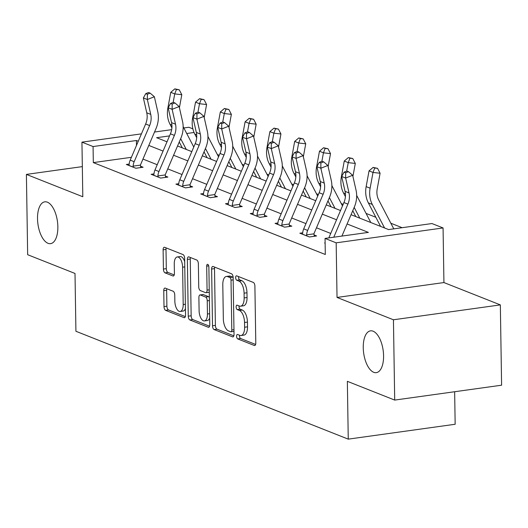 <?xml version="1.0" encoding="UTF-8"?>
<svg xmlns="http://www.w3.org/2000/svg" width="528" height="528" viewBox="0 0 528 528"><rect width="100%" height="100%" fill="white"/><g stroke="black" fill="none" stroke-linecap="round" stroke-linejoin="round"><path stroke-width="0.79" d="M236.584 336.27A2.264 1.056 -97.9 0 0 237.712 338.903L254.278 345.47A3.234 1.511 -97.9 0 0 254.681 345.523A3.234 1.511 -97.9 0 0 255.79 342.936L254.899 286.183A3.234 1.511 -97.9 0 0 253.288 282.414L236.722 275.854A2.264 1.056 -97.9 0 0 236.438 275.814A2.264 1.056 -97.9 0 0 235.66 277.622A2.264 1.056 -97.9 0 0 236.788 280.262L238.933 281.114A10.355 4.831 -97.9 0 1 244.081 293.179L244.154 297.911A10.355 4.831 -97.9 0 1 240.596 306.194A10.355 4.831 -97.9 0 1 239.323 306.022L237.178 305.171A2.264 1.056 -97.9 0 0 236.9 305.131A2.264 1.056 -97.9 0 0 236.122 306.946A2.264 1.056 -97.9 0 0 237.25 309.586L239.395 310.438A10.355 4.831 -97.9 0 1 244.543 322.502L244.616 327.228A10.355 4.831 -97.9 0 1 241.052 335.511A10.355 4.831 -97.9 0 1 239.785 335.339L237.64 334.495A2.264 1.056 -97.9 0 0 237.362 334.455A2.264 1.056 -97.9 0 0 236.584 336.27M239.514 335.234A2.264 1.056 -97.9 0 0 239.474 335.867A2.264 1.056 -97.9 0 0 240.596 338.507L255.598 344.447M238.59 276.593A2.264 1.056 -97.9 0 0 238.55 277.22A2.264 1.056 -97.9 0 0 239.679 279.86L241.824 280.711L238.933 281.114M239.052 305.91A2.264 1.056 -97.9 0 0 239.012 306.544A2.264 1.056 -97.9 0 0 240.141 309.184L242.286 310.035L239.395 310.438M57.856 226.763A21.107 9.841 -97.9 0 0 44.774 201.835A21.107 9.841 -97.9 0 0 37.514 218.711A21.107 9.841 -97.9 0 0 50.596 243.639A21.107 9.841 -97.9 0 0 57.856 226.763M383.579 355.773A21.107 9.841 -97.9 0 0 370.504 330.845A21.107 9.841 -97.9 0 0 363.244 347.721A21.107 9.841 -97.9 0 0 376.325 372.649A21.107 9.841 -97.9 0 0 383.579 355.773M165.264 288.123A3.234 1.511 -97.9 0 0 164.868 288.07A3.234 1.511 -97.9 0 0 163.759 290.657L164.01 306.583A3.234 1.511 -97.9 0 0 165.614 310.352L184.021 317.638A3.234 1.511 -97.9 0 0 184.417 317.698A3.234 1.511 -97.9 0 0 185.533 315.104L184.642 258.357A3.234 1.511 -97.9 0 0 183.031 254.588L164.624 247.295A3.234 1.511 -97.9 0 0 164.228 247.243A3.234 1.511 -97.9 0 0 163.119 249.83L163.416 269.062A3.234 1.511 -97.9 0 0 165.026 272.837L172.9 275.953A3.234 1.511 -97.9 0 0 173.303 276.005A3.234 1.511 -97.9 0 0 174.412 273.418L174.266 263.881A8.659 4.039 -97.9 0 1 177.243 256.958A8.659 4.039 -97.9 0 1 182.609 267.188L183.196 304.544A8.659 4.039 -97.9 0 1 180.213 311.467A8.659 4.039 -97.9 0 1 174.847 301.244L174.755 295.013A3.234 1.511 -97.9 0 0 173.144 291.245L165.264 288.123M131.406 157.304L93.324 162.604L93.073 146.546L81.946 142.144L141.425 133.861M394.7 400.079L393.439 319.777L500.339 304.894L501.6 385.196L394.7 400.079L347.351 381.322L348.256 439.138L75.92 331.274L75.009 273.458L27.661 254.707L26.4 174.405L82.804 196.746L81.946 142.144M500.339 304.894L443.929 282.559L337.029 297.436L393.439 319.777M337.029 297.436L336.171 242.834L325.05 238.425L368.392 232.393L347.094 223.964M93.324 162.604L325.301 254.489L325.05 238.425M212.513 325.796A3.234 1.511 -97.9 0 0 214.124 329.564L232.525 336.851A3.234 1.511 -97.9 0 0 232.921 336.904A3.234 1.511 -97.9 0 0 234.036 334.316L233.145 277.57A3.234 1.511 -97.9 0 0 231.535 273.794L213.127 266.508A3.234 1.511 -97.9 0 0 212.731 266.455A3.234 1.511 -97.9 0 0 211.622 269.042L212.513 325.796L215.398 325.393A3.234 1.511 -97.9 0 0 217.008 329.162L233.845 335.828M208.27 327.248L189.869 319.955A3.234 1.511 -97.9 0 1 188.258 316.186L187.367 259.439A3.234 1.511 -97.9 0 1 188.483 256.852A3.234 1.511 -97.9 0 1 188.879 256.905L196.753 260.02A3.234 1.511 -97.9 0 1 198.363 263.795L198.726 286.81A3.234 1.511 -97.9 0 0 200.336 290.578L205.557 292.651A3.234 1.511 -97.9 0 0 205.953 292.703A3.234 1.511 -97.9 0 0 207.068 290.11L206.692 266.152A2.264 1.056 -97.9 0 1 207.471 264.337A2.264 1.056 -97.9 0 1 208.877 267.016L209.781 324.713A3.234 1.511 -97.9 0 1 208.666 327.301A3.234 1.511 -97.9 0 1 208.27 327.248L209.035 327.142M82.335 166.617L26.4 174.405M348.256 439.138L455.156 424.261L454.648 391.73M330.733 233.442L316.477 227.792M305.943 223.621L291.687 217.978M281.16 213.807L266.897 208.157M256.37 203.986L242.114 198.343M231.581 194.172L217.325 188.522M206.798 184.351L192.542 178.708M182.008 174.537L167.752 168.887M157.219 164.716L142.963 159.073M325.123 242.946L324.641 243.012L325.129 243.203M302.696 232.802L299.851 233.198L309.388 236.973L316.609 235.963L314.035 234.947M277.906 222.981L275.068 223.377L284.599 227.152L291.826 226.149L289.245 225.126M253.117 213.167L250.279 213.563L259.816 217.338L267.036 216.335L264.455 215.312M228.334 203.346L225.496 203.742L235.026 207.517L242.253 206.514L239.672 205.491M203.544 193.532L200.706 193.928L210.243 197.703L217.463 196.7L214.883 195.677M178.761 183.711L175.916 184.107L185.453 187.882L192.674 186.879L190.1 185.856M153.971 173.897L151.133 174.293L160.664 178.068L167.891 177.065L165.31 176.042M129.182 164.076L126.344 164.472L135.881 168.247L143.101 167.244L140.521 166.221M402.138 227.7L390.839 223.225M375.85 217.285L366.056 213.404M343.167 204.343L341.266 203.59M318.384 194.522L316.483 193.769M293.594 184.708L291.694 183.955M268.805 174.893L266.904 174.134M244.022 165.073L242.121 164.32M219.232 155.258L217.331 154.506M183.83 127.961L188.846 127.261L192.872 128.852M351.054 214.705L388.615 229.581L431.95 223.549L443.071 227.951L336.171 242.834M443.929 282.559L443.071 227.951M154.519 132.04L171.673 129.65M138.27 141.253L136.409 140.514L93.073 146.546M336.567 219.793L322.311 214.144M311.777 209.972L297.521 204.329M286.988 200.158L272.732 194.509M262.205 190.337L247.949 184.694M237.415 180.523L223.159 174.874M212.632 170.702L198.376 165.059M187.843 160.888L173.587 155.239M163.053 151.067L148.797 145.424M169.541 135.901L156.631 137.702L167.013 141.808M177.547 145.979L191.803 151.628M202.33 155.8L216.586 161.443M227.119 165.614L241.375 171.263M251.902 175.435L266.158 181.078M276.692 185.249L290.948 190.898M301.481 195.07L315.737 200.713M326.264 204.884L340.52 210.533M194.053 132.488L186.721 133.511M136.488 145.424L136.409 140.514M241.052 335.511L243.943 335.108A10.355 4.831 -97.9 0 0 247.507 326.825L244.616 327.228M242.286 310.035A10.355 4.831 -97.9 0 1 247.434 322.1L247.507 326.825M240.596 306.194L243.481 305.791A10.355 4.831 -97.9 0 0 247.045 297.508L244.154 297.911M241.824 280.711A10.355 4.831 -97.9 0 1 246.972 292.776L247.045 297.508M214.698 267.128A3.234 1.511 -97.9 0 0 214.507 268.64L215.398 325.393M230.736 331.762A2.264 1.056 -97.9 0 0 231.02 331.795A2.264 1.056 -97.9 0 0 231.799 329.987L231.013 280.17A2.264 1.056 -97.9 0 0 229.885 277.53L227.627 276.632A10.355 4.831 -97.9 0 0 226.354 276.467A10.355 4.831 -97.9 0 0 222.796 284.75L223.331 318.8A10.355 4.831 -97.9 0 0 228.479 330.865L230.736 331.762M233.627 331.36A2.264 1.056 -97.9 0 0 233.904 331.393A2.264 1.056 -97.9 0 0 233.99 331.373M233.138 277.391A2.264 1.056 -97.9 0 0 232.775 277.127L229.885 277.53M226.354 276.467L229.244 276.065A10.355 4.831 -97.9 0 1 230.518 276.236L232.775 277.127M209.59 326.225L192.76 319.559L189.869 319.955M190.45 257.525A3.234 1.511 -97.9 0 0 190.258 259.037L191.149 315.784A3.234 1.511 -97.9 0 0 192.76 319.559M205.953 292.703L208.844 292.301A3.234 1.511 -97.9 0 0 209.273 292.09M199.102 310.688A8.659 4.039 -97.9 0 0 204.468 320.918A8.659 4.039 -97.9 0 0 207.445 313.995L207.24 300.835A3.234 1.511 -97.9 0 0 205.63 297.059L200.402 294.994A3.234 1.511 -97.9 0 0 200.006 294.941A3.234 1.511 -97.9 0 0 198.891 297.528L199.102 310.688M204.468 320.918L207.352 320.516A8.659 4.039 -97.9 0 0 209.675 318.067M209.352 297.469A3.234 1.511 -97.9 0 0 208.52 296.657L205.63 297.059M200.006 294.941L202.897 294.538A3.234 1.511 -97.9 0 1 203.293 294.591L208.52 296.657M180.213 311.467L183.104 311.071A8.659 4.039 -97.9 0 0 185.427 308.623M184.694 261.73A8.659 4.039 -97.9 0 0 180.134 256.555L177.243 256.958M166.195 247.916A3.234 1.511 -97.9 0 0 166.003 249.427L166.307 268.66A3.234 1.511 -97.9 0 0 167.917 272.435L174.227 274.93M166.835 288.743A3.234 1.511 -97.9 0 0 166.643 290.255L166.894 306.181A3.234 1.511 -97.9 0 0 168.505 309.949L185.341 316.615M393.776 228.862L378.655 199.835A16.487 14.104 -68.4 0 1 377.197 188.998L380.094 173.25L373.019 172.445L370.121 188.192A24.73 21.153 111.6 0 0 372.313 204.455L384.575 227.977M374.722 168.029L377.546 168.353L373.131 167.402L374.722 168.029L373.019 172.445L369.046 170.874L366.148 186.622A24.73 21.153 111.6 0 0 368.346 202.884L380.602 226.406M369.046 170.874L373.131 167.402M377.546 168.353L380.094 173.25M328.825 237.904L343.939 202.541A16.487 14.104 111.6 0 0 345.055 191.347L341.675 176.471L345.649 178.048L345.662 172.788L348.467 171.686L346.876 171.052L344.071 172.161L345.662 172.788M333.762 237.217L347.912 204.118A16.487 14.104 111.6 0 0 349.021 192.918L345.649 178.048L352.658 175.283L356.037 190.153A24.73 21.153 -68.4 0 1 354.367 206.95L341.913 236.082M352.658 175.283L348.467 171.686M344.071 172.161L341.675 176.471M352.915 176.411L355.304 163.436L348.236 162.631L346.672 171.138M349.932 158.209L352.763 158.532L348.348 157.582L349.932 158.209L348.236 162.631L344.263 161.053L341.365 176.801A24.73 21.153 111.6 0 0 343.556 193.063L345.411 196.621M352.757 210.718L355.813 216.592M354.176 207.398L359.786 218.163M370.755 222.506A11.543 9.874 111.6 0 0 370.379 221.701L356.664 195.386M344.263 161.053L348.348 157.582M352.763 158.532L355.304 163.436M328.132 166.591L330.515 153.615L323.446 152.81L321.882 161.317M325.149 148.394L327.974 148.718L323.558 147.767L325.149 148.394L323.446 152.81L319.473 151.239L316.576 166.987A24.73 21.153 111.6 0 0 318.767 183.249L320.621 186.806M327.967 200.904L331.03 206.771M329.393 197.578L335.003 208.342M342.487 205.933L331.874 185.566M319.473 151.239L323.558 147.767M327.974 148.718L330.515 153.615M306.808 235.95L306.629 234.854A11.543 9.874 -68.4 0 1 307.679 230.426L323.123 194.297A16.487 14.104 111.6 0 0 324.238 183.097L320.859 168.227L316.886 166.657L320.265 181.526L324.238 183.097M320.265 181.526A16.487 14.104 111.6 0 1 319.15 192.727L303.706 228.855A11.543 9.874 -68.4 0 0 302.656 233.284L302.432 234.214M320.872 162.974L323.677 161.865L322.087 161.238L319.282 162.34L320.872 162.974L320.859 168.227L327.875 165.462L331.254 180.338A24.73 21.153 -68.4 0 1 329.578 197.135L314.134 233.264A3.3 2.818 111.6 0 0 313.942 233.838L314.299 236.287M306.629 234.854L313.942 233.838M327.875 165.462L323.677 161.865M319.282 162.34L316.886 166.657M282.025 226.136L281.84 225.04A11.543 9.874 -68.4 0 1 282.889 220.612L298.333 184.483A16.487 14.104 111.6 0 0 299.449 173.283L296.069 158.413L292.096 156.836L295.475 171.712L299.449 173.283M295.475 171.712A16.487 14.104 111.6 0 1 294.36 182.912L278.923 219.041A11.543 9.874 -68.4 0 0 277.867 223.469L277.649 224.4M296.083 153.153L298.894 152.051L297.304 151.417L294.499 152.526L296.083 153.153L296.069 158.413L303.085 155.648L306.464 170.518A24.73 21.153 -68.4 0 1 304.795 187.321L289.351 223.45A3.3 2.818 111.6 0 0 289.153 224.024L289.516 226.472M281.84 225.04L289.153 224.024M303.085 155.648L298.894 152.051M294.499 152.526L292.096 156.836M303.343 156.776L305.732 143.801L298.663 142.996L297.092 151.503M300.359 138.574L303.191 138.897L298.769 137.947L300.359 138.574L298.663 142.996L294.69 141.418L291.793 157.166A24.73 21.153 111.6 0 0 293.984 173.428L295.838 176.986M303.184 191.083L306.24 196.957M304.603 187.763L310.213 198.528M317.704 196.112L307.091 175.751M294.69 141.418L298.769 137.947M303.191 138.897L305.732 143.801M278.553 146.956L280.942 133.98L273.874 133.175L272.309 141.682M275.576 128.759L278.401 129.083L273.986 128.132L275.576 128.759L273.874 133.175L269.9 131.604L267.003 147.352A24.73 21.153 111.6 0 0 269.194 163.614L271.049 167.171M278.395 181.269L281.457 187.136M279.814 177.943L285.424 188.707M292.915 186.298L282.302 165.931M269.9 131.604L273.986 128.132M278.401 129.083L280.942 133.98M253.77 137.141L256.159 124.166L249.084 123.361L247.52 131.868M250.787 118.939L253.612 119.262L249.196 118.312L250.787 118.939L249.084 123.361L245.111 121.79L242.213 137.531A24.73 21.153 111.6 0 0 244.411 153.793L246.266 157.351M253.605 171.448L256.667 177.322M255.031 168.128L260.641 178.893M268.125 176.477L257.519 156.116M245.111 121.79L249.196 118.312M253.612 119.262L256.159 124.166M257.235 216.315L257.05 215.219A11.543 9.874 -68.4 0 1 258.106 210.797L273.55 174.662A16.487 14.104 111.6 0 0 274.666 163.462L271.286 148.592L267.313 147.022L270.692 161.891L274.666 163.462M270.692 161.891A16.487 14.104 111.6 0 1 269.577 173.092L254.133 209.22A11.543 9.874 -68.4 0 0 253.084 213.649L252.859 214.586M271.3 143.339L274.105 142.23L272.514 141.603L269.709 142.705L271.3 143.339L271.286 148.592L278.302 145.827L281.675 160.703A24.73 21.153 -68.4 0 1 280.005 177.5L264.561 213.629A3.3 2.818 111.6 0 0 264.37 214.203L264.726 216.652M257.05 215.219L264.37 214.203M278.302 145.827L274.105 142.23M269.709 142.705L267.313 147.022M232.445 206.501L232.267 205.405A11.543 9.874 -68.4 0 1 233.317 200.977L248.761 164.848A16.487 14.104 111.6 0 0 249.876 153.648L246.497 138.778L242.524 137.201L245.903 152.077L249.876 153.648M245.903 152.077A16.487 14.104 111.6 0 1 244.787 163.277L229.343 199.406A11.543 9.874 -68.4 0 0 228.294 203.834L228.07 204.765M246.51 133.518L249.315 132.416L247.731 131.782L244.926 132.891L246.51 133.518L246.497 138.778L253.513 136.013L256.892 150.883A24.73 21.153 -68.4 0 1 255.215 167.686L239.778 203.815A3.3 2.818 111.6 0 0 239.58 204.389L239.936 206.837M232.267 205.405L239.58 204.389M253.513 136.013L249.315 132.416M244.926 132.891L242.524 137.201M207.662 196.68L207.478 195.591A11.543 9.874 -68.4 0 1 208.534 191.162L223.971 155.027A16.487 14.104 111.6 0 0 225.086 143.827L221.714 128.957L217.741 127.387L221.12 142.256L225.086 143.827M221.12 142.256A16.487 14.104 111.6 0 1 220.004 153.457L204.56 189.585A11.543 9.874 -68.4 0 0 203.504 194.014L203.287 194.951M221.727 123.704L224.532 122.595L222.941 121.968L220.136 123.07L221.727 123.704L221.714 128.957L228.723 126.192L232.102 141.068A24.73 21.153 -68.4 0 1 230.432 157.865L214.988 193.994A3.3 2.818 111.6 0 0 214.797 194.568L215.153 197.017M207.478 195.591L214.797 194.568M228.723 126.192L224.532 122.595M220.136 123.07L217.741 127.387M182.873 186.866L182.695 185.77A11.543 9.874 -68.4 0 1 183.744 181.342L199.188 145.213A16.487 14.104 111.6 0 0 200.303 134.013L196.924 119.143L192.951 117.566L196.33 132.442L200.303 134.013M196.33 132.442A16.487 14.104 111.6 0 1 195.215 143.642L179.771 179.771A11.543 9.874 -68.4 0 0 178.721 184.199L178.497 185.13M196.937 113.883L199.742 112.781L198.152 112.147L195.347 113.256L196.937 113.883L196.924 119.143L203.94 116.378L207.319 131.248A24.73 21.153 -68.4 0 1 205.643 148.051L190.199 184.18A3.3 2.818 111.6 0 0 190.007 184.754L190.364 187.202M182.695 185.77L190.007 184.754M203.94 116.378L199.742 112.781M195.347 113.256L192.951 117.566M228.98 127.321L231.37 114.345L224.301 113.54L222.737 122.047M225.997 109.124L228.829 109.448L224.413 108.497L225.997 109.124L224.301 113.54L220.328 111.969L217.43 127.717A24.73 21.153 111.6 0 0 219.622 143.979L221.476 147.536M228.822 161.634L231.878 167.501M230.241 158.308L235.851 169.072M243.342 166.663L232.729 146.296M220.328 111.969L224.413 108.497M228.829 109.448L231.37 114.345M204.197 117.506L206.58 104.531L199.511 103.726L197.947 112.233M201.214 99.31L204.039 99.627L199.624 98.677L201.214 99.31L199.511 103.726L195.538 102.155L192.641 117.896A24.73 21.153 111.6 0 0 194.832 134.158L196.687 137.716M204.032 151.813L207.095 157.687M205.458 148.493L211.068 159.258M218.552 156.842L207.94 136.481M195.538 102.155L199.624 98.677M204.039 99.627L206.58 104.531M158.09 177.045L157.905 175.956A11.543 9.874 -68.4 0 1 158.954 171.527L174.398 135.392A16.487 14.104 111.6 0 0 175.514 124.199L172.135 109.322L168.161 107.752L171.541 122.621L175.514 124.199M171.541 122.621A16.487 14.104 111.6 0 1 170.425 133.822L154.988 169.95A11.543 9.874 -68.4 0 0 153.932 174.379L153.714 175.316M172.148 104.069L174.959 102.96L173.369 102.333L170.564 103.435L172.148 104.069L172.135 109.322L179.15 106.557L182.53 121.433A24.73 21.153 -68.4 0 1 180.86 138.23L165.416 174.359A3.3 2.818 111.6 0 0 165.218 174.933L165.581 177.382M157.905 175.956L165.218 174.933M179.15 106.557L174.959 102.96M170.564 103.435L168.161 107.752M179.408 107.686L181.797 94.71L174.728 93.905L173.158 102.412M176.425 89.489L179.256 89.813L174.834 88.862L176.425 89.489L174.728 93.905L170.755 92.334L167.858 108.082A24.73 21.153 111.6 0 0 170.049 124.344L171.904 127.901M179.249 141.999L182.305 147.866M180.668 138.673L186.278 149.444M193.769 147.028L183.157 126.661M170.755 92.334L174.834 88.862M179.256 89.813L181.797 94.71M133.3 167.231L133.115 166.135A11.543 9.874 -68.4 0 1 134.171 161.707L149.615 125.578A16.487 14.104 111.6 0 0 150.731 114.378L147.352 99.508L143.378 97.931L146.758 112.807L150.731 114.378M146.758 112.807A16.487 14.104 111.6 0 1 145.642 124.007L130.198 160.136A11.543 9.874 -68.4 0 0 129.149 164.564L128.924 165.495M147.365 94.248L150.17 93.146L148.579 92.512L145.774 93.621L147.365 94.248L147.352 99.508L154.367 96.743L157.74 111.613A24.73 21.153 -68.4 0 1 156.07 128.416L140.626 164.545A3.3 2.818 111.6 0 0 140.435 165.119L140.791 167.567M133.115 166.135L140.435 165.119M154.367 96.743L150.17 93.146M145.774 93.621L143.378 97.931M240.596 338.507L237.712 338.903M239.679 279.86L236.788 280.262M240.141 309.184L237.25 309.586M247.434 322.1L244.543 322.502M246.972 292.776L244.081 293.179M255.044 345.365L254.278 345.47M214.507 268.64L211.622 269.042M233.29 336.745L232.525 336.851M217.008 329.162L214.124 329.564M233.963 329.683L231.799 329.987M233.178 279.866L231.013 280.17M230.518 276.236L227.627 276.632M191.149 315.784L188.258 316.186M190.258 259.037L187.367 259.439M209.233 289.813L207.068 290.11M208.718 265.868L206.692 266.152M209.609 313.691L207.445 313.995M209.405 300.531L207.24 300.835M203.293 294.591L200.402 294.994M185.361 304.247L183.196 304.544M184.774 266.884L182.609 267.188M173.666 275.847L172.9 275.953M167.917 272.435L165.026 272.837M166.307 268.66L163.416 269.062M166.003 249.427L163.119 249.83M184.787 317.533L184.021 317.638M168.505 309.949L165.614 310.352M166.894 306.181L164.01 306.583M166.643 290.255L163.759 290.657M370.121 188.192L366.148 186.622M372.313 204.455L368.346 202.884M343.939 202.541L347.912 204.118M345.055 191.347L349.021 192.918M341.788 176.966L341.365 176.801M345.418 193.802L343.556 193.063M316.998 167.152L316.576 166.987M320.635 183.982L318.767 183.249M302.445 234.161L306.794 235.884M319.15 192.727L323.123 194.297M303.706 228.855L307.679 230.426M277.655 224.341L282.005 226.063M294.36 182.912L298.333 184.483M278.923 219.041L282.889 220.612M292.215 157.331L291.793 157.166M295.845 174.167L293.984 173.428M267.425 147.517L267.003 147.352M271.062 164.347L269.194 163.614M242.636 137.696L242.213 137.531M246.272 154.532L244.411 153.793M252.872 214.526L257.222 216.249M269.577 173.092L273.55 174.662M254.133 209.22L258.106 210.797M228.083 204.706L232.432 206.428M244.787 163.277L248.761 164.848M229.343 199.406L233.317 200.977M203.3 194.891L207.649 196.614M220.004 153.457L223.971 155.027M204.56 189.585L208.534 191.162M178.51 185.071L182.86 186.793M195.215 143.642L199.188 145.213M179.771 179.771L183.744 181.342M217.853 127.882L217.43 127.717M221.483 144.718L219.622 143.979M193.063 118.067L192.641 117.896M196.7 134.897L194.832 134.158M153.721 175.256L158.07 176.979M170.425 133.822L174.398 135.392M154.988 169.95L158.954 171.527M168.28 108.247L167.858 108.082M171.91 125.083L170.049 124.344M128.938 165.436L133.287 167.158M145.642 124.007L149.615 125.578M130.198 160.136L134.171 161.707M233.904 331.393L231.02 331.795"/></g></svg>
